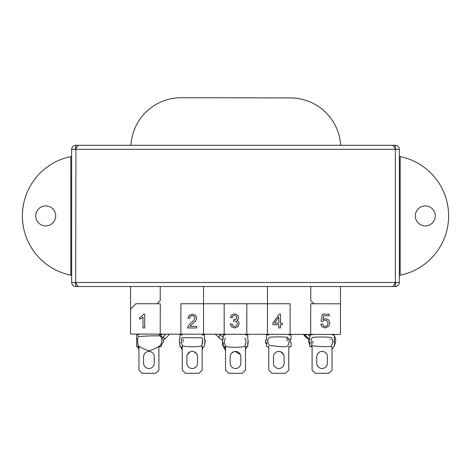 <?xml version="1.0" encoding="UTF-8"?>
<svg xmlns="http://www.w3.org/2000/svg" width="471" height="471" viewBox="0 0 471 471"><rect width="100%" height="100%" fill="white"/><g stroke="black" fill="none" stroke-linecap="round" stroke-linejoin="round"><path stroke-width="0.71" d="M340.48 303.807L340.509 286.509L340.48 303.807L310.748 303.754L310.695 334.386L340.427 334.439L340.48 303.807M290.448 97.915L181.335 97.721L290.448 97.915A50.397 50.397 0 0 1 340.663 145.28M130.926 145.28A50.397 50.397 0 0 1 181.335 97.721M130.602 286.509L130.52 334.069L203.537 334.198L203.537 303.754L180.893 303.754L180.893 334.157M278.791 316.93L274.493 323.124L278.791 323.124L278.791 316.93M192.615 323.695L189.954 326.332L196.69 326.332L196.69 327.951L187.611 327.951L188.918 324.955L194.146 319.968L194.935 317.943L194.217 316.253L192.351 315.564L190.402 316.294L189.666 318.319L187.929 318.137L189.271 315.187L192.386 314.169L195.518 315.264L196.666 317.978L196.33 319.603L195.212 321.275L192.615 323.695M282.329 324.666L280.475 324.666L280.475 327.951L278.791 327.951L278.791 324.666L272.833 324.666L272.833 323.124L279.103 314.222L280.475 314.222L280.475 323.124L282.329 323.124L282.329 324.666M328.799 326.285L325.196 327.951L322.135 326.903L320.786 324.125L322.553 323.971L323.465 325.914L325.196 326.568L327.257 325.649L328.099 323.218L327.286 320.939L325.167 320.103L323.695 320.474L322.664 321.434L321.081 321.228L322.411 314.181L329.241 314.181L329.241 315.788L323.76 315.788L323.024 319.479L325.614 318.62L328.652 319.862L329.888 323.065L328.799 326.285M237.896 326.703L234.576 327.951L231.579 326.874L230.213 324.083L231.903 323.86L232.886 325.926L234.587 326.556L236.595 325.732L237.413 323.695L236.66 321.775L234.729 321.022L233.539 321.21L233.728 319.732L235.936 319.191L236.795 317.454L236.171 315.917L234.552 315.311L232.91 315.929L232.068 317.784L230.384 317.483L231.785 314.858L234.511 313.927L236.583 314.41L238.032 315.723L238.532 317.495L238.055 319.114L236.636 320.274L238.532 321.44L239.203 323.654L237.896 326.703M142.118 316.006L143.614 314.169L144.703 314.169L144.703 327.951L143.019 327.951L143.019 317.213L139.646 319.244L139.646 317.613L142.118 316.006M290.107 303.754L267.463 303.754L267.463 334.31L290.107 334.351L290.107 303.754M313.957 303.76L310.754 300.557L310.754 286.509M267.463 286.509L267.463 303.754L224.178 303.754L224.178 334.233L246.822 334.275L246.822 303.754M290.107 334.351L310.695 334.386M203.537 334.198L224.178 334.233M224.178 303.754L203.537 303.754L203.537 286.509M246.822 334.275L267.463 334.31M160.246 286.509L160.246 300.557L157.049 303.754M160.222 334.122L160.275 303.754L135.901 303.754L130.561 309.094M240.828 363.165A5.328 5.328 0 0 1 235.5 368.493A5.328 5.328 0 0 1 230.172 363.165L230.172 356.759A5.328 5.328 0 0 1 235.5 351.431A5.328 5.328 0 0 1 240.828 356.759L240.828 363.165A5.328 5.328 0 0 1 235.5 368.493A5.328 5.328 0 0 1 230.172 363.165M225.509 334.239L225.509 334.922L223.248 334.922L223.248 339.185M223.248 342.382L223.248 346.644L225.338 346.644M225.509 346.644L225.509 370.082L228.706 373.279L242.294 373.279L245.491 370.082L245.491 346.644L247.752 346.644L247.752 342.382M247.752 339.185L247.752 334.922L245.491 334.922L245.491 334.275M284.113 363.165A5.328 5.328 0 0 1 278.785 368.493A5.328 5.328 0 0 1 273.457 363.165L273.457 356.759A5.328 5.328 0 0 1 278.785 351.431A5.328 5.328 0 0 1 284.113 356.759L284.113 363.165A5.328 5.328 0 0 1 278.785 368.493A5.328 5.328 0 0 1 273.457 363.165M268.8 334.316L268.8 334.922L266.533 334.922L266.533 339.185M266.533 342.811L266.533 346.644L268.8 346.644L268.8 370.082L271.997 373.279L285.579 373.279L288.776 370.082L288.776 346.644L291.043 346.644L291.043 342.382M289.5 339.185L291.043 339.185L291.043 334.922L288.776 334.922L288.776 334.351M327.404 363.165A5.328 5.328 0 0 1 322.076 368.493A5.328 5.328 0 0 1 316.748 363.165L316.748 356.759A5.328 5.328 0 0 1 322.076 351.431A5.328 5.328 0 0 1 327.404 356.759L327.404 363.165A5.328 5.328 0 0 1 322.076 368.493A5.328 5.328 0 0 1 316.748 363.165M312.085 334.392L312.085 334.922L309.818 334.922L309.818 339.185M309.818 342.382L309.818 346.644L312.085 346.644L312.085 370.082L315.282 373.279L328.864 373.279L332.061 370.082L332.061 347.675M334.328 346.644L334.328 342.382M334.328 339.185L334.328 334.922L332.061 334.922L332.061 334.428M197.543 363.165A5.328 5.328 0 0 1 192.215 368.493A5.328 5.328 0 0 1 186.887 363.165L186.887 356.759A5.328 5.328 0 0 1 192.215 351.431A5.328 5.328 0 0 1 197.543 356.759L197.543 363.165A5.328 5.328 0 0 1 192.215 368.493A5.328 5.328 0 0 1 186.887 363.165M182.224 334.163L182.224 334.922L179.957 334.922L179.957 339.185M179.957 342.382L179.957 346.644M182.224 346.644L182.224 370.082L185.421 373.279L199.003 373.279L202.2 370.082L202.2 346.644M204.467 346.644L204.467 343.33M204.467 339.185L204.467 334.922L202.2 334.922L202.2 334.198M154.252 363.165A5.328 5.328 0 0 1 148.924 368.493A5.328 5.328 0 0 1 143.596 363.165L143.596 356.759A5.328 5.328 0 0 1 148.924 351.431A5.328 5.328 0 0 1 154.252 356.759L154.252 363.165A5.328 5.328 0 0 1 148.924 368.493A5.328 5.328 0 0 1 143.596 363.165M138.939 334.086L138.939 334.922L136.672 334.922L136.672 339.185M136.672 342.382L136.672 346.644L138.939 346.644L138.939 370.082L142.136 373.279L155.718 373.279L158.915 370.082L158.915 346.644L161.182 346.644L161.182 344.113M161.182 336.965L161.182 334.922L158.915 334.922L158.915 334.122M240.828 356.759A5.328 5.328 0 0 0 240.357 354.569L235.129 351.443A5.328 5.328 0 0 0 234.217 351.59L231.502 353.238A5.328 5.328 0 0 0 230.172 356.759M197.543 356.759A5.328 5.328 0 0 0 196.572 353.697L193.981 351.737A5.328 5.328 0 0 0 186.887 356.759M154.252 356.759A5.328 5.328 0 0 0 149.643 351.484L148.418 351.454A5.328 5.328 0 0 0 143.596 356.759M327.404 356.759A5.328 5.328 0 0 0 322.076 351.431A5.328 5.328 0 0 0 316.748 356.759M284.113 356.759A5.328 5.328 0 0 0 283.642 354.563L280.745 351.808A5.328 5.328 0 0 0 273.457 356.759M71.651 282.553L75.672 282.494C76.679 284.931 77.68 286.268 78.686 286.509L392.314 286.509C393.32 286.268 394.321 284.931 395.328 282.494L395.328 283.448L394.863 283.448M75.925 148.765L75.672 286.509C73.235 286.268 71.892 284.926 71.651 282.494L71.651 275.364L70.821 275.199L71.645 275.364L71.651 149.236M76.137 283.448L75.672 283.448M395.075 148.765L395.328 149.301C394.321 146.864 393.32 145.521 392.314 145.28L78.686 145.28C77.68 145.527 76.679 146.864 75.672 149.301L71.651 149.301C71.892 146.864 73.235 145.527 75.672 145.28L101.477 145.28M399.349 149.236L399.349 282.553M396.158 149.301L394.928 148.471M75.672 282.494L399.349 282.494C399.108 284.926 397.765 286.268 395.328 286.509L369.523 286.509M399.355 156.431L400.179 156.59L399.355 156.431M399.349 275.364L400.179 275.199A60.523 60.523 0 0 0 400.179 156.59L400.179 275.199L399.355 275.364M71.651 156.431L70.821 156.59A60.523 60.523 0 0 0 70.821 275.199L70.821 156.59L71.645 156.431M415.304 215.895A9.991 9.991 0 0 1 430.294 207.246A9.991 9.991 0 0 1 430.294 224.549A9.991 9.991 0 0 1 415.304 215.895M35.714 215.895A9.991 9.991 0 0 1 50.697 207.246A9.991 9.991 0 0 1 50.697 224.549A9.991 9.991 0 0 1 35.714 215.895M369.523 145.28L395.328 145.28C397.765 145.527 399.108 146.864 399.349 149.301L75.672 149.301M71.651 282.494L71.651 149.301M101.477 286.509L75.672 286.509M74.842 282.494L75.672 283.324M395.328 148.471L395.328 145.28M395.328 283.448L395.328 286.509M396.158 282.494L395.328 283.324M74.842 149.301L76.072 148.471M75.672 148.471L75.672 145.28M266.933 342.835A1.384 1.384 0 0 1 265.432 341.575A1.384 1.384 0 0 1 266.692 340.074A1.384 1.384 0 0 0 265.432 341.575A1.384 1.384 0 0 0 266.933 342.835M266.533 343.724L265.974 342.558A1.384 1.384 0 0 1 265.768 340.545L266.533 338.726M287.734 345.891C289.471 342.605 289.453 339.768 287.669 337.383C285.62 336.765 271.496 336.765 269.447 337.383C267.128 339.962 267.128 342.658 269.459 345.473C271.337 345.272 285.938 348.281 287.734 345.891M289.247 346.644L288.776 347.798M268.541 346.644L268.482 347.433L268.099 346.644M332.061 349.023L332.449 348.693L331.396 346.315C332.785 342.941 332.785 340.033 331.396 337.589C332.891 336.889 332.891 336.889 331.396 337.589C329.241 336.789 314.375 336.789 312.22 337.589C310.725 336.889 310.725 336.889 312.22 337.589C310.742 340.28 310.742 342.976 312.22 345.667C310.725 346.415 310.725 346.403 312.22 345.626M312.22 345.667C314.375 346.568 329.241 346.968 331.396 346.315M225.585 338.048C224.096 339.673 224.096 342.435 225.585 346.326C224.096 348.999 224.096 349.176 225.585 346.862M245.491 349.547L245.833 348.834L245.491 347.374M225.585 346.326C227.746 347.551 242.612 347.551 244.767 346.326C246.262 342.423 246.262 339.673 244.767 338.072M201.647 346.35C203.142 348.77 203.142 348.593 201.647 345.82C203.142 341.917 203.142 339.161 201.647 337.56C199.492 337.901 184.626 337.736 182.471 337.536C180.976 339.167 180.976 341.922 182.471 345.82C180.976 348.487 180.976 348.664 182.471 346.35M182.471 345.82C184.626 347.039 199.492 347.039 201.647 345.82M138.074 336.741C137.52 339.179 137.52 342.111 138.074 345.526C140.605 347.645 144.314 349.376 149.201 350.718C154.094 349.217 157.862 347.392 160.511 345.237C162.207 342.17 162.207 339.108 160.511 336.053C156.054 335.487 142.295 336.106 138.074 336.741M334.328 336.706L334.569 336.606C335.558 337.201 335.882 339.167 335.54 342.488L334.328 345.59M334.328 344.654L334.328 337.165M266.533 343.877A1.384 1.384 0 0 1 265.632 342.182A1.384 1.384 0 0 0 266.533 343.877A1.384 1.384 0 0 1 265.632 342.182M136.531 338.879A1.389 1.389 0 0 0 136.555 339.432A1.389 1.389 0 0 1 136.531 338.879M138.668 346.644L138.551 348.693L137.291 346.644M395.328 282.494L395.328 149.301M312.768 341.098L312.944 343.436M330.094 339.232L330.147 339.662M309.312 339.096L305.208 335.558L306.968 334.381M287.233 341.063L286.992 338.302L288.052 338.207M267.993 342.741L267.752 339.985M265.974 342.558A1.384 1.384 0 0 1 265.768 340.545M162.524 337.666L165.745 334.133M202.206 343.748L202.448 340.986M182.966 342.064L183.207 339.303M219.374 334.227L223.248 337.501L220.293 335.069L218.414 337.106L222.424 340.309L215.276 334.222M305.85 336.412L305.391 336.783L309.188 339.703M163.231 337.142L165.033 338.885L169.625 334.139M307.787 334.381L309.818 336.217M305.208 335.558L304.407 334.375M290.43 342.382L290.43 339.185M268.8 348.104L268.482 347.433M309.818 338.119L309.147 340.292L309.2 343.636M309.818 345.143L309.206 343.653M332.449 348.693L333.709 346.644M333.951 342.382L334.157 339.185M223.248 337.683L222.394 341.587L222.6 344.69L223.16 346.132M223.425 346.644L225.509 350.618M245.833 348.834L246.881 346.756M247.84 344.578L248.17 341.039L247.752 338.879M179.957 337.395L179.274 341.081L179.957 345.449M182.224 349.794L180.581 346.644M202.2 349.388L203.56 346.644M204.467 344.801L205.05 342.164L204.467 337.937M136.672 337.254L136.672 344.171M161.047 345.196C163.131 343.059 163.879 341.375 163.29 340.15C162.242 337.96 163.672 338.096 160.947 336M161.182 335.217L162.371 334.127M309.141 342.853L308.693 341.61L308.923 339.579M322.947 351.501L322.04 351.431M303.442 334.375L305.391 336.783M222.394 341.587L222.4 342.894M222.489 344.065L222.565 344.519M223.725 347.198L224.055 347.822M247.976 339.697L248.193 341.593M248.182 342.446L247.87 344.466M205.003 342.617L205.303 341.381L204.95 339.679M187.358 354.563L190.255 351.808M163.319 340.309L165.033 338.885M138.939 349.023L138.551 348.693"/></g></svg>
